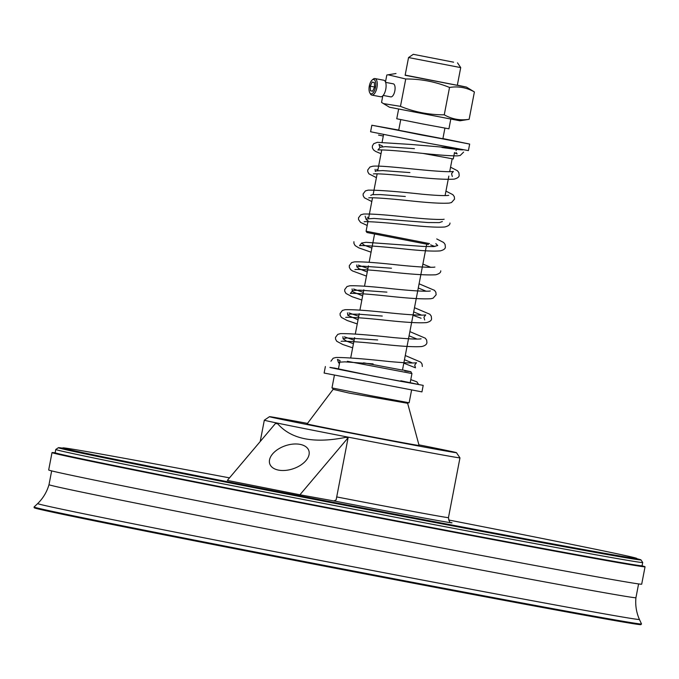 <?xml version="1.0" encoding="UTF-8"?>
<svg xmlns="http://www.w3.org/2000/svg" width="679" height="679" viewBox="0 0 679 679"><rect width="100%" height="100%" fill="white"/><g stroke="black" fill="none" stroke-linecap="round" stroke-linejoin="round"><path stroke-width="1.02" d="M402.503 369.928L410.999 371.744L404.786 370.929M365.098 363.172L363.494 362.858M365.03 363.172L363.443 362.858M419.087 445.492A57.028 0.45 -169.1 0 1 363.01 435.146A57.028 0.45 -169.1 0 1 307.095 423.925L333.134 389.347L349.057 393.073L407.638 403.292L419.087 445.492M333.134 389.339L332.481 388.04M229.494 477.863A292.225 2.309 10.9 0 0 62.841 447.902A292.225 2.309 10.9 0 0 264.53 488.982A292.225 2.309 10.9 0 0 586.317 550.032A292.225 2.309 10.9 0 0 636.741 558.418A292.225 2.309 10.9 0 0 448.632 519.987M636.741 558.418L636.613 559.072A292.225 2.309 -169.1 0 1 586.189 550.686A292.225 2.309 -169.1 0 1 264.403 489.635A292.225 2.309 -169.1 0 1 62.714 448.556L62.841 447.902M300.16 444.389A20.625 12.146 161.3 0 1 308.826 450.618A20.625 12.146 161.3 0 1 293.192 468.748A20.625 12.146 161.3 0 1 269.767 463.859A20.625 12.146 161.3 0 1 278.127 449.201A20.625 12.146 161.3 0 1 300.16 444.389M227.346 480.409L275.53 423.407L277.762 423.849C291.266 439.228 313.97 443.726 345.857 437.344L348.098 437.785L299.923 494.787L227.346 480.409M348.098 437.785L336.139 499.905L333.873 500.924L299.923 494.787M307.494 423.39A95.196 0.747 10.9 0 0 269.504 416.677L264.318 420.191A99.618 0.789 10.9 0 0 264.318 420.199A99.618 0.789 10.9 0 0 333.075 434.204A99.618 0.789 10.9 0 0 442.776 455.015A99.618 0.789 10.9 0 0 459.963 457.875A99.618 0.789 10.9 0 0 459.963 457.867L448.454 517.653C449.125 521.472 450.058 523.127 451.246 522.609M269.504 416.677A95.196 0.747 10.9 0 0 334.849 430.002A95.196 0.747 10.9 0 0 440.026 449.956A95.196 0.747 10.9 0 0 456.449 452.681A95.196 0.747 10.9 0 0 418.918 444.847M457.306 85.342L405.134 75.293L408.546 57.554L460.718 67.603L457.306 85.342M450.78 119.215L448.929 128.815L422.805 123.994L396.757 118.766L398.607 109.175M453.614 62.188L413.316 54.32L453.614 62.188M442.861 138.822L398.683 130.317M444.915 128.153L442.844 138.915L420.717 134.832L398.666 130.41L400.737 119.648M364.3 362.942L402.469 370.106L403.105 366.813M405.168 75.106L466.448 87.09L474.4 91.937C466.668 87.557 458.376 86.063 449.532 87.447C435.494 81.743 420.895 78.925 405.736 78.985L388.074 74.792L386.818 75.021L385.477 81.964M382.803 95.841L381.547 102.385L383.44 103.598L400.466 106.348C414.513 112.06 429.111 114.878 444.261 114.81C451.993 119.198 460.286 120.692 469.13 119.309L459.955 120.794L389.508 107.231L383.44 103.598M405.736 78.985L400.466 106.348M383.177 95.433L390.79 96.868A6.637 2.869 -79.3 0 0 393.353 95.009A6.637 2.869 -79.3 0 0 395.093 88.109A6.637 2.869 -79.3 0 0 393.251 83.823L385.638 82.38M466.448 87.09L457.34 85.155M449.532 87.447L444.261 114.81M474.4 91.937L469.13 119.309M374.562 87.099L372.644 91.215L370.488 90.765L370.242 86.191L372.16 82.066L374.324 82.524L374.562 87.099M370.242 86.191L374.562 87.005M370.488 90.765L372.669 91.173M369.724 92.667L370.301 93.761A8.411 3.633 -79.3 0 0 371.82 95.094A8.411 3.633 -79.3 0 0 375.071 92.734A8.411 3.633 -79.3 0 0 377.278 83.992A8.411 3.633 -79.3 0 0 374.944 78.56A8.411 3.633 -79.3 0 0 373.043 79.248L372.1 80.063A7.308 3.157 100.7 0 1 375.665 82.583A7.308 3.157 100.7 0 1 373.866 91.775A7.308 3.157 100.7 0 1 369.724 92.667A7.308 3.157 100.7 0 1 369.3 86.055A7.308 3.157 100.7 0 1 372.1 80.063M371.82 95.094L380.656 96.758A8.411 3.633 -79.3 0 0 383.898 94.398A8.411 3.633 -79.3 0 0 386.105 85.664A8.411 3.633 -79.3 0 0 383.771 80.224L374.944 78.56M334.399 375.275L331.972 387.913L370.496 395.645L409.14 402.774L411.576 390.136M325.377 366.533L324.121 373.051L421.948 391.893L423.204 385.366L374.214 376.336L333.975 367.959M338.125 368.782C330.707 367.475 318.426 365.294 353.92 372.347L398.284 380.877L418.603 384.484L400.831 380.766M347.342 361.287L411.949 373.552L410.158 382.854M463.112 149.762L463.07 149.796C462.73 150.314 446.544 148.175 442.156 147.496C439.313 147.037 458.486 149.558 457.128 148.642M456.008 150.594L457.094 148.676M414.445 148.667L385.349 146.647L380.147 147.258L377.923 150.034L378.992 149.915C386.147 149.872 399.388 150.891 418.714 152.97C436.928 154.931 449.804 155.898 457.332 155.873L460.158 155.516L463.613 152.104M409.912 172.576L382.795 170.59L376.098 170.921L375.343 171.447L375.105 169.36M405.304 196.486L380.529 194.584L372.398 194.652L370.742 195.365M442.352 221.541L439.321 222.61L428.05 222.534L374.002 218.426L366.346 218.986L366.159 219.504L368.077 220.904M435.842 243.634L437.734 245.509L433.66 246.596L423.212 246.435L366.023 242.301L361.576 243.057L364.224 245.178L371.863 248.073M422.881 264.08L430.868 267.348M391.494 268.222L363.316 266.21L357.358 266.686L358.427 268.502L367.254 271.982M418.281 287.989L426.259 291.257M386.886 292.131L359.429 290.137L352.91 290.536L352.342 291.223L352.97 291.894L362.654 295.891M413.672 311.907L421.659 315.175M382.285 316.049L358.775 314.207L349.957 314.139L347.86 315.353L358.045 319.801M409.072 335.816L417.059 339.084M377.677 339.958L346.774 337.964L343.099 338.872L346.528 341.147L353.445 343.718M404.463 359.726L412.45 362.993M373.077 363.868L344.898 361.856L339.203 362.187L338.549 362.586L339.458 363.655M398.734 130.062L371.846 125.242L370.59 131.76L419.427 141.563L468.408 150.602L469.664 144.075L442.903 138.567M398.7 130.258L442.869 138.762M371.846 125.242L469.664 144.075M429.544 243.6L366.091 231.216L366.966 232.515L428.432 244.508M366.091 231.216L367.942 221.609M422.779 153.378L453.275 158.954L454.506 152.546M55.347 452.868A301.96 2.385 10.9 0 0 52.02 452.579L48.676 469.97A301.96 2.385 10.9 0 0 257.078 512.424A301.96 2.385 10.9 0 0 589.601 575.512A301.96 2.385 10.9 0 0 641.697 584.169L645.05 566.778A301.96 2.385 10.9 0 0 641.859 565.811M52.02 452.579A301.96 2.385 10.9 0 0 260.43 495.033A301.96 2.385 10.9 0 0 592.945 558.121A301.96 2.385 10.9 0 0 645.05 566.778M56.408 453.207L56.365 453.419A297.538 2.351 10.9 0 0 348.089 511.983A297.538 2.351 10.9 0 0 640.704 565.947L640.747 565.726M636.69 558.673A296.647 2.343 -169.1 0 1 640.959 559.886A296.647 2.343 -169.1 0 1 349.227 506.11A296.647 2.343 -169.1 0 1 58.386 447.699A296.647 2.343 -169.1 0 1 62.791 448.157M640.959 559.886L642.716 562.484A298.862 2.36 -169.1 0 1 642.716 562.501A298.862 2.36 -169.1 0 1 348.802 508.299A298.862 2.36 -169.1 0 1 55.78 449.473A298.862 2.36 -169.1 0 1 55.788 449.456L58.386 447.699M642.716 562.501L642.088 565.76A298.862 2.36 -169.1 0 1 348.174 511.559A298.862 2.36 -169.1 0 1 55.152 452.732L55.78 449.473M638.591 583.923L635.934 597.715A298.862 2.36 -169.1 0 1 478.95 569.605A298.862 2.36 -169.1 0 1 176.311 511.185A298.862 2.36 -169.1 0 1 48.998 484.687L48.998 484.687C46.868 491.978 43.1 498.276 37.684 503.572A306.399 2.419 -169.1 0 1 37.684 503.572L34.069 506.992A309.31 2.436 -169.1 0 1 34.069 506.992A309.31 2.436 -169.1 0 0 165.82 534.432A309.31 2.436 -169.1 0 0 479.629 595.008A309.31 2.436 -169.1 0 0 641.511 623.976A309.31 2.436 -169.1 0 1 641.511 623.976L640.73 624.68L636.8 624.222L592.147 616.566L464.113 592.818L165.922 535.188A308.877 2.436 -169.1 0 1 37.6 508.07M635.934 597.715C635.204 605.269 636.367 612.517 639.423 619.452L639.423 619.452A306.399 2.419 -169.1 0 1 479.085 590.764A306.399 2.419 -169.1 0 1 168.205 530.749A306.399 2.419 -169.1 0 1 37.684 503.58M336.708 496.926A99.618 0.789 10.9 0 0 431.267 514.792A99.618 0.789 10.9 0 0 448.454 517.653M333.873 500.924A104.048 0.823 10.9 0 0 451.111 522.558M637.836 623.661A308.877 2.436 -169.1 0 1 497.8 599.158A308.877 2.436 -169.1 0 1 165.922 535.188C92.395 520.606 49.287 511.72 36.59 508.546L34.23 507.799L34.069 507.001M407.638 403.301L408.614 402.698M260.21 441.528L264.318 420.199M456.449 452.681L459.963 457.867M413.316 54.32L408.546 57.554M457.493 62.833L460.718 67.603M374.545 234.145L369.121 262.298M368.434 265.879L364.521 286.207M363.825 289.789L359.912 310.116M359.225 313.698L355.304 334.026M354.616 337.616L350.704 357.943M426.718 244.194L426.259 246.57M426.123 247.258L421.651 270.488M421.523 271.167L417.05 294.397M416.914 295.076L407.841 342.216M407.706 342.903L403.233 366.134M395.993 73.527L388.074 74.792M410.948 372.075L411.949 373.552M340.018 360.744L338.422 369.045M418.603 384.484L416.864 381.827L410.778 379.629M340.052 360.574L337.429 359.429L338.524 362.662M403.801 363.163L415.48 367.806L414.725 365.022L416.499 362.705C413.901 363.316 404.837 362.925 389.305 361.542C364.037 358.792 346.265 357.443 335.986 357.485L333.16 358.232L330.919 361.203M422.33 366.49L422.032 363.936L420.717 362.128L405.278 355.533M354.115 340.196L344.372 336.818M342.87 336.742L343.107 338.838M421.099 338.796L421.116 338.796C418.383 339.415 408.962 338.991 392.861 337.531C367.908 334.798 350.44 333.491 340.451 333.627L337.76 334.382L335.502 337.37L335.545 339.161L336.75 341.274L342.751 344.482L352.647 347.826M341.104 341.325L342.258 341.197C350.092 341.231 364.139 342.326 384.407 344.482C402.426 346.409 414.869 347.088 421.735 346.536C425.003 345.789 426.735 344.474 426.93 342.581L426.65 340.06L425.275 338.176L409.878 331.624M358.724 316.287L348.981 312.909M347.478 312.832L347.716 314.929M424.681 319.97L423.925 317.203L425.716 314.886L424.714 315.039C418.697 315.37 407.298 314.674 390.51 312.968C368.468 310.532 353.318 309.454 345.051 309.709L342.369 310.464L340.103 313.46L340.145 315.243L341.41 317.416L347.215 320.522L357.256 323.917M345.713 317.407L346.714 317.297C353.615 317.246 366.524 318.222 385.434 320.225C405.253 322.381 418.926 323.179 426.463 322.61C429.951 321.727 431.64 320.412 431.538 318.663L431.25 316.125L429.858 314.241L414.487 307.706M363.324 292.377L353.581 288.999M352.078 288.923L352.325 291.011L350.322 293.498L351.51 293.37C358.122 293.336 370.233 294.245 387.845 296.103C408.571 298.378 422.958 299.244 430.987 298.709L433.109 298.174L436.139 294.754L435.85 292.216L434.467 290.332L419.087 283.797M430.316 290.977L429.187 291.147C422.33 291.427 409.76 290.612 391.494 288.702C371.226 286.479 357.315 285.511 349.77 285.791L347.02 286.538L344.72 289.551L344.745 291.299L345.984 293.472L352.248 296.774L361.856 300.008M367.933 268.468L358.189 265.082M356.687 265.005L356.925 267.093M444.134 219.241L442.988 219.41C436.122 219.69 423.569 218.876 405.304 216.966C385.018 214.742 371.107 213.775 363.571 214.055L360.821 214.802L358.52 217.806L358.563 219.597L360.583 222.415L367.195 225.453M448.734 195.331L447.631 195.493C443.124 195.798 434.662 195.374 422.245 194.219C396.697 191.436 378.67 190.078 368.145 190.145L365.404 190.901L363.129 193.897L363.172 195.679L364.368 197.793L371.803 201.544M434.916 267.059L433.788 267.229C426.921 267.509 414.36 266.703 396.095 264.793C375.776 262.561 361.865 261.593 354.345 261.882L351.612 262.62L349.32 265.633L349.362 267.424L350.568 269.538L352.452 270.921L366.465 276.098M361.525 243.184L359.514 245.679L360.77 245.552C369.189 245.637 383.907 246.8 404.93 249.04C422.007 250.84 433.771 251.451 440.23 250.882C443.76 249.999 445.466 248.684 445.356 246.927L445.068 244.389L443.667 242.505L436.741 238.94M368.68 217.764L367.398 217.263M365.149 216.185L366.134 219.275M368.731 197.852L369.834 197.733C377.397 197.733 391.138 198.803 411.058 200.925C429.51 202.894 442.275 203.615 449.337 203.072L451.501 202.537L454.557 199.108L454.285 196.613L452.851 194.661L445.95 191.122M377.889 169.945L376.607 169.436M452.316 176.506L451.552 173.722L453.334 171.414C451.306 171.965 443.794 171.711 430.817 170.658C408.3 168.757 379.875 165.252 372.686 166.245L369.987 167L367.738 169.988L367.772 171.745L368.96 173.858L376.404 177.635M373.331 173.943L374.469 173.816C380.724 173.748 392.377 174.613 409.42 176.396C430.978 178.789 445.899 179.697 454.183 179.12C457.654 178.187 459.31 176.88 459.165 175.19L458.868 172.636L457.468 170.76L450.559 167.204M382.489 146.036L378.967 144.449L379.951 147.538M454.302 148.166L411.143 144.466L377.329 142.327L373.696 143.719L372.338 146.07L372.381 147.878L373.543 149.923L375.512 151.383L381.012 153.717M413.01 315.336L421.09 318.239M354.905 269.588L355.974 269.47C361.771 269.368 372.771 270.157 388.974 271.846C411.338 274.341 426.913 275.318 435.697 274.783C439.22 273.858 440.9 272.542 440.747 270.836M353.92 241.724L353.954 243.498L355.159 245.611L358.86 247.894L371.065 252.181M430.622 244.898L434.899 246.502M364.122 221.761L365.361 221.634C373.823 221.727 388.592 222.89 409.675 225.139C426.709 226.93 438.43 227.541 444.847 226.964C448.403 226.056 450.109 224.749 449.956 223.018M378.526 135.062L383.296 136.021M454.455 152.843L457.145 153.938L456.195 152.631M445.084 195.611L448.844 176.099M449.693 171.702L452.172 158.818M368.544 218.477L372.542 197.699M373.144 194.567L377.151 173.79M377.753 170.658L381.751 149.881M455.236 148.777L455.312 148.353M382.107 142.174L383.576 134.535M51.655 470.895L48.998 484.687M639.423 619.452L641.511 623.967"/></g></svg>
